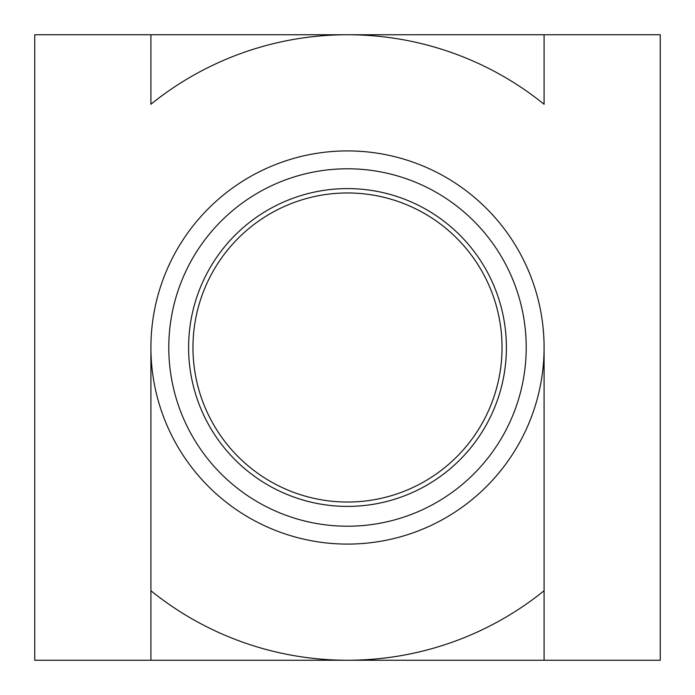 <?xml version="1.0" encoding="UTF-8"?>
<svg xmlns="http://www.w3.org/2000/svg" width="695" height="695" viewBox="0 0 695 695"><rect width="100%" height="100%" fill="white"/><g stroke="black" fill="none" stroke-linecap="round" stroke-linejoin="round"><path stroke-width="1.04" d="M168.789 347.5A178.711 178.711 0 0 0 347.5 526.211A178.711 178.711 0 0 0 526.211 347.5A178.711 178.711 0 0 0 347.5 168.789A178.711 178.711 0 0 0 168.789 347.5M506.394 347.5A158.894 158.894 0 0 1 347.5 506.394A158.894 158.894 0 0 1 188.606 347.5A158.894 158.894 0 0 1 347.5 188.606A158.894 158.894 0 0 1 506.394 347.5M502.033 347.5A154.533 154.533 0 0 0 347.5 192.967A154.533 154.533 0 0 0 192.967 347.5A154.533 154.533 0 0 0 347.5 502.033A154.533 154.533 0 0 0 502.033 347.5M150.911 34.75L150.911 104.259A312.75 312.75 0 0 1 544.089 104.259L544.089 34.75L34.75 34.75L34.75 660.25L347.5 660.25A312.75 312.75 0 0 1 150.911 590.741L150.911 660.25M544.089 660.25L544.089 347.5A196.589 196.589 0 0 1 347.5 544.089A196.589 196.589 0 0 1 150.911 347.5A196.589 196.589 0 0 1 347.5 150.911A196.589 196.589 0 0 1 544.089 347.5L544.089 590.741A312.75 312.75 0 0 1 347.5 660.25L660.25 660.25L660.25 34.75L544.089 34.75M150.911 347.5L150.911 590.741L150.911 347.5"/></g></svg>
